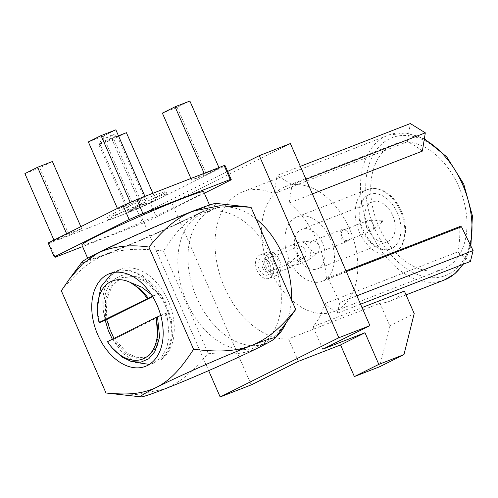 <?xml version="1.0" encoding="UTF-8"?>
<svg xmlns="http://www.w3.org/2000/svg" width="498" height="498" viewBox="0 0 498 498"><rect width="100%" height="100%" fill="white"/><g stroke="black" fill="none" stroke-linecap="round" stroke-linejoin="round"><path stroke-width="0.37" stroke-dasharray="2.49 1.87" d="M262.651 267.8A6.281 4.177 -111.3 0 0 268.677 271.784A6.281 4.177 -111.3 0 0 270.9 267.239A6.281 4.177 -111.3 0 0 268.833 261.923A6.281 4.177 -111.3 0 0 264.121 260.081A6.281 4.177 -111.3 0 0 262.651 267.8M259.215 269.312A8.939 5.945 68.7 0 1 259.962 259.184A8.939 5.945 68.7 0 1 268.011 260.946A8.939 5.945 68.7 0 1 270.962 268.515A8.939 5.945 68.7 0 1 266.592 275.251A8.939 5.945 68.7 0 1 259.215 269.312M297.804 254.117A6.281 4.177 -111.3 0 0 303.83 258.101A6.281 4.177 -111.3 0 0 305.448 250.731A6.281 4.177 -111.3 0 0 299.273 246.392A6.281 4.177 -111.3 0 0 297.804 254.117M296.665 260.877L297.399 259.19C295.831 254.852 291.567 262.539 289.039 263.859L287.651 263.448C285.939 260.006 293.222 261.724 296.422 260.983L296.665 260.877M298.196 264.376L294.573 265.253C291.069 265.664 289.332 266.368 289.363 267.358L290.421 267.42C293.061 266.66 295.999 261.512 299.111 263.1L298.196 264.376M341.995 236.861A5.484 3.648 68.7 0 1 343.278 230.12A5.484 3.648 68.7 0 1 347.392 231.732A5.484 3.648 68.7 0 1 349.198 236.369A5.484 3.648 68.7 0 1 347.255 240.341A5.484 3.648 68.7 0 1 341.995 236.861M348.438 233.568A6.486 4.314 -111.3 0 0 347.081 231.365A6.486 4.314 -111.3 0 0 342.213 229.454A6.486 4.314 -111.3 0 0 340.7 237.434A6.486 4.314 -111.3 0 0 346.925 241.549A6.486 4.314 -111.3 0 0 349.223 236.849A6.486 4.314 -111.3 0 0 348.438 233.568M381.319 221.249A0.853 0.566 -111.3 0 0 382.358 220.788A0.853 0.566 -111.3 0 0 381.319 221.249M366.534 227.312A5.484 3.648 -111.3 0 0 371.794 230.786A5.484 3.648 -111.3 0 0 372.548 230.325A5.484 3.648 -111.3 0 0 373.201 224.355A5.484 3.648 -111.3 0 0 368.682 220.402A5.484 3.648 -111.3 0 0 367.817 220.57A5.484 3.648 -111.3 0 0 366.534 227.312M310.677 249.118A6.486 4.314 -111.3 0 0 316.896 253.233A6.486 4.314 -111.3 0 0 317.643 252.81A6.486 4.314 -111.3 0 0 318.564 245.626A6.486 4.314 -111.3 0 0 313.03 240.957A6.486 4.314 -111.3 0 0 312.19 241.144A6.486 4.314 -111.3 0 0 310.677 249.118M297.113 254.634A10.103 6.723 -111.3 0 0 306.812 261.045A10.103 6.723 -111.3 0 0 307.969 260.379A10.103 6.723 -111.3 0 0 309.407 249.187A10.103 6.723 -111.3 0 0 300.78 241.916A10.103 6.723 -111.3 0 0 299.479 242.209A10.103 6.723 -111.3 0 0 297.113 254.634M265.92 266.779A10.103 6.723 -111.3 0 0 275.612 273.19A10.103 6.723 -111.3 0 0 278.214 261.332A10.103 6.723 -111.3 0 0 268.285 254.354A10.103 6.723 -111.3 0 0 265.92 266.779M264.45 267.513A12.562 8.36 -111.3 0 0 276.508 275.481A12.562 8.36 -111.3 0 0 279.739 260.74A12.562 8.36 -111.3 0 0 267.389 252.063A12.562 8.36 -111.3 0 0 264.45 267.513M257.055 270.395A12.562 8.36 -111.3 0 0 269.107 278.357A12.562 8.36 -111.3 0 0 272.338 263.623A12.562 8.36 -111.3 0 0 259.993 254.945A12.562 8.36 -111.3 0 0 257.055 270.395M162.373 113.121L177.176 107.356L189.869 101.026M190.927 178.483L191.68 180.208L204.373 173.87L219.176 168.112L206.483 174.443L191.68 180.208M177.176 107.356L206.483 174.443M204.143 173.335L204.373 173.87M218.946 167.577L219.176 168.112M118.456 135.792L111.602 138.456L98.909 144.794L113.712 139.029L126.405 132.698M111.602 138.456L140.915 205.543L155.712 199.785L143.019 206.116L128.223 211.88L140.915 205.543M98.909 144.794L128.223 211.88M152.88 193.292L155.712 199.785M113.712 139.029L143.019 206.116M24.9 173.603L39.703 167.845L52.396 161.508M53.946 240.092L54.207 240.69L66.9 234.359L81.703 228.594L69.01 234.931L54.207 240.69M39.703 167.845L69.01 234.931M66.639 233.755L66.9 234.359M80.857 226.658L81.703 228.594M88.364 141.93L103.167 136.166L115.86 129.835M117.41 208.419L117.671 209.017L130.364 202.686L145.167 196.922L132.474 203.259L117.671 209.017M103.167 136.166L132.474 203.259M144.93 196.386L145.167 196.922M120.522 269.368A49.719 33.073 -111.3 0 1 167.975 300.338A49.719 33.073 -111.3 0 1 160.898 359.78C163.269 358.398 165.977 354.19 169.027 347.162L171.001 338.771L171.412 329.477C171.686 325.829 168.94 313.298 167.278 309.98L162.927 300.767L157.275 292.662C150.757 283.754 143.468 278.32 135.406 276.359C130.451 274.51 125.745 274.267 121.288 275.612L115.225 278.699C114.447 279.017 112.785 280.71 110.251 283.779C107.219 288.037 105.277 293.054 104.418 298.831C103.491 301.545 103.559 307.814 104.624 317.649A49.719 33.073 -111.3 0 1 120.522 269.368L113.494 272.157A49.719 33.073 68.7 0 1 114.87 271.566A49.719 33.073 68.7 0 1 157.723 293.839L152.4 296.192M160.723 315.439L167.926 312.296A49.719 33.073 -111.3 0 0 159.547 293.129L157.723 293.839M160.898 359.78L168.766 350.324L172.464 336.231L171.399 319.511L165.398 301.844L155.799 287.047L142.297 275.307L129.337 270.258L114.951 271.535M105.146 320.152L104.624 317.649M166.095 313.005A49.719 33.073 68.7 0 1 167.751 320.525L169.015 335.932L166.818 347.797L161.383 357.527L153.297 363.316L149.356 364.393M135.543 362.351L122.589 353.175L112.361 339.225M55.334 257.198L49.24 243.254L48.182 242.968M150.315 203.209L136.57 209.26L142.665 223.204L156.409 217.153L150.315 203.209L225.202 165.834M112.193 135.444A6.916 0.317 -23.6 0 1 105.109 138.625A6.916 0.317 -23.6 0 1 101.05 140.062A6.916 0.317 -23.6 0 1 107.257 137.025A6.916 0.317 -23.6 0 1 113.706 134.535A6.916 0.317 -23.6 0 1 112.193 135.444M115.106 137.155A9.574 0.436 156.4 0 0 117.217 135.917A9.574 0.436 156.4 0 0 117.204 135.898A9.574 0.436 156.4 0 0 108.271 139.347A9.574 0.436 156.4 0 0 99.675 143.561A9.574 0.436 156.4 0 0 99.675 143.58A9.574 0.436 156.4 0 0 105.483 141.488A9.574 0.436 156.4 0 0 115.106 137.155M144.42 204.242A9.574 0.436 -23.6 0 1 134.796 208.575A9.574 0.436 -23.6 0 1 128.982 210.666A9.574 0.436 -23.6 0 1 131.099 209.428A9.574 0.436 -23.6 0 1 140.722 205.095A9.574 0.436 -23.6 0 1 146.53 203.003A9.574 0.436 -23.6 0 1 144.42 204.242M115.555 215.478A31.909 1.457 -23.6 0 1 147.632 201.036A31.909 1.457 -23.6 0 1 166.998 194.058A31.909 1.457 -23.6 0 1 138.338 208.17A31.909 1.457 -23.6 0 1 108.514 219.612A31.909 1.457 -23.6 0 1 115.555 215.478M114.49 213.044A31.909 1.457 -23.6 0 1 146.568 198.602A31.909 1.457 -23.6 0 1 165.934 191.624A31.909 1.457 -23.6 0 1 137.274 205.736A31.909 1.457 -23.6 0 1 107.45 217.178A31.909 1.457 -23.6 0 1 114.49 213.044M203.707 191.73A66.483 3.032 -23.6 0 1 189.041 200.339A66.483 3.032 -23.6 0 1 122.209 230.425A66.483 3.032 -23.6 0 1 81.865 244.966M142.665 223.204L82.575 246.597M204.361 193.224L156.409 217.153M136.57 209.26L49.24 243.254M195.421 214.949A66.483 3.032 -23.6 0 1 128.59 245.035A66.483 3.032 -23.6 0 1 88.246 259.57A66.483 3.032 -23.6 0 1 147.956 230.176A66.483 3.032 -23.6 0 1 210.088 206.34A66.483 3.032 -23.6 0 1 195.421 214.949M82.014 262.004A73.393 3.343 156.4 0 0 105.377 254.808A73.393 3.343 156.4 0 0 200.233 213.076A73.393 3.343 156.4 0 0 216.107 203.421M61.329 290.757C74.949 274.516 87.138 262.247 105.377 254.808C123.747 247.979 141.569 248.527 163.469 250.998C174.879 233.662 184.515 221.38 200.233 213.076C215.323 205.836 231.601 205.338 251.042 207.286M108.763 393.314L137.174 394.516L164.085 389.181C182.206 381.81 194.469 369.553 208.133 353.238C227.916 355.024 242.906 354.987 258.941 347.448L274.641 336.194L287.869 320.917M186.594 301.72A72.067 47.939 -111.3 0 0 255.729 347.417A72.067 47.939 -111.3 0 0 274.261 262.869A72.067 47.939 -111.3 0 0 203.445 213.107A72.067 47.939 -111.3 0 0 186.594 301.72M163.469 250.998L208.133 353.238M113.949 338.435L114.291 339.063L167.926 312.296M159.547 293.129L152.643 296.578M114.291 339.063L107.45 341.678M167.751 320.525L164.813 313.572M99.525 322.704L97.315 308.399M112.43 272.761L113.494 272.157M152.818 295.999L151.355 294.542M105.626 319.934L105.52 299.074L110.681 286.555L119.613 278.656L121.263 277.934L132.057 276.633L143.418 280.48L157.275 292.662M109.996 329.533L106.261 313.784L106.977 298.507L112.137 285.989L121.07 278.089L122.72 277.367L135.406 276.359M156.609 347.598L148.41 356.282L146.978 356.917L137.541 357.689L127.513 353.325L114.521 338.895M156.048 317.475L158.134 337.563L154.43 349.515L146.954 356.848L145.522 357.489L136.085 358.255L126.056 353.891L113.065 339.468M112.087 347.778L107.842 341.846M256.177 219.039A72.067 47.939 -111.3 0 0 213.586 209.154A72.067 47.939 -111.3 0 0 196.735 297.773A72.067 47.939 -111.3 0 0 265.87 343.471A72.067 47.939 -111.3 0 0 275.531 337.594M285.603 323.986A72.067 47.939 -111.3 0 0 291.374 299.603M422.354 151.118A77.651 51.655 -111.3 0 0 407.37 141.787L410.327 123.548M305.99 179.292L292.096 184.696L289.133 202.979A77.651 51.655 68.7 0 1 326.389 278.5L328.257 278.65L339.879 302.435L337.221 313.292L324.379 303.805A77.651 51.655 68.7 0 1 312.987 326.682L362.04 307.583M312.383 193.927L289.133 202.979M300.338 166.363L277.106 175.408L292.096 184.696M407.37 141.787L274.149 193.641L277.106 175.408M470.442 261.431L457.6 251.944A77.651 51.655 -111.3 0 0 459.61 226.64M457.6 251.944L324.379 303.805M360.564 304.21L337.221 313.292M356.898 295.812L339.879 302.435M346.322 271.615L328.257 278.65M345.998 270.868L326.389 278.5M322.362 242.75A21.277 14.149 -111.3 0 0 301.95 229.261A21.277 14.149 -111.3 0 0 296.478 254.223A21.277 14.149 -111.3 0 0 317.388 268.914A21.277 14.149 -111.3 0 0 322.362 242.75M392.673 215.385A21.277 14.149 68.7 0 1 387.693 241.542A21.277 14.149 68.7 0 1 366.789 226.851A21.277 14.149 68.7 0 1 372.261 201.889A21.277 14.149 68.7 0 1 392.673 215.385M397.429 213.007A29.251 19.459 68.7 0 1 390.588 248.975A29.251 19.459 68.7 0 1 361.847 228.775A29.251 19.459 68.7 0 1 369.367 194.457A29.251 19.459 68.7 0 1 397.429 213.007M330.292 238.791A34.567 22.995 68.7 0 1 322.206 281.302A34.567 22.995 68.7 0 1 288.236 257.429A34.567 22.995 68.7 0 1 297.125 216.873A34.567 22.995 68.7 0 1 330.292 238.791M349.652 229.136A67.012 44.577 68.7 0 1 333.977 311.536A67.012 44.577 68.7 0 1 268.123 265.26A67.012 44.577 68.7 0 1 285.36 186.638A67.012 44.577 68.7 0 1 349.652 229.136M458.814 186.638A67.012 44.577 68.7 0 1 443.145 269.038A67.012 44.577 68.7 0 1 377.291 222.762A67.012 44.577 68.7 0 1 394.522 144.14A67.012 44.577 68.7 0 1 458.814 186.638M298.377 361.355L288.554 338.877L379.955 303.294L389.778 325.779L379.551 366.783M389.778 325.779L414.212 313.584M322.81 349.166L312.987 326.682M379.955 303.294A77.651 51.655 -111.3 0 0 390.382 300.991A77.651 51.655 -111.3 0 0 404.388 291.1M227.654 171.443L140.61 214.881L208.656 370.637M290.378 143.549L171.698 202.779L140.61 214.881M171.698 202.779L251.253 384.879M288.554 338.877A77.651 51.655 68.7 0 1 220.035 275.419A77.651 51.655 68.7 0 1 242.644 191.855A77.651 51.655 68.7 0 1 274.149 193.641M400.604 211.426A34.567 22.995 -111.3 0 0 367.437 189.501A34.567 22.995 -111.3 0 0 358.548 230.057A34.567 22.995 -111.3 0 0 392.517 253.93A34.567 22.995 -111.3 0 0 400.604 211.426M424.259 139.359A77.651 51.655 -111.3 0 0 388.073 135.238A77.651 51.655 -111.3 0 0 365.47 218.809A77.651 51.655 -111.3 0 0 433.982 282.26A77.651 51.655 -111.3 0 0 444.409 279.963M462.63 264.475A77.651 51.655 -111.3 0 0 470.33 244.91M462.941 184.577A73.928 49.178 68.7 0 1 422.385 276.203A73.928 49.178 68.7 0 1 371.178 158.993A73.928 49.178 68.7 0 1 462.941 184.577M268.833 261.923L268.011 260.946M270.9 267.239L270.962 268.515M299.273 246.392L264.121 260.081M303.83 258.101L296.422 260.983M289.039 263.859L268.677 271.784M299.111 263.1L297.399 259.19M289.363 267.358L287.651 263.448M347.392 231.732L347.081 231.365M349.198 236.369L349.223 236.849M381.655 220.178L368.682 220.402M382.252 221.722L372.548 230.325M367.817 220.57L343.278 230.12M371.794 230.786L347.255 240.341M342.213 229.454L312.19 241.144M346.925 241.549L316.896 253.233M313.03 240.957L300.78 241.916M317.643 252.81L307.969 260.379M267.389 252.063L259.993 254.945M276.508 275.481L269.107 278.357M299.479 242.209L268.285 254.354M306.812 261.045L297.792 264.556M290.446 267.414L275.612 273.19M114.87 271.566L109.417 273.688M153.297 363.316L145.491 366.354M101.05 140.062L99.675 143.561M113.706 134.535L117.204 135.898M99.675 143.58L128.982 210.666M117.217 135.917L146.53 203.003M166.998 194.058L165.934 191.624M108.514 219.612L107.45 217.178M87.679 258.269L88.246 259.57M209.521 205.039L210.088 206.34M121.263 277.934L122.72 277.367M145.522 357.489L146.978 356.917M213.586 209.154L203.445 213.107M265.87 343.471L255.729 347.417M372.261 201.889L301.95 229.261M387.693 241.542L317.388 268.914M390.588 248.975C387.761 250.17 384.369 250.04 380.404 248.589L373.867 244.605C369.037 240.54 365.252 235.025 362.519 228.059C360.029 221.243 359.195 214.812 360.029 208.78L362.108 201.665C364.05 197.893 366.466 195.49 369.367 194.457M297.125 216.873L367.437 189.501L375.187 188.393L382.377 190.261C390.388 193.959 396.75 200.918 401.456 211.152C405.204 220.023 406.374 228.557 404.974 236.755C402.533 248.253 396.501 252.542 392.517 253.93L322.206 281.302M242.644 191.855L388.073 135.238L405.64 132.898L424.371 138.668M463.227 264.245L470.89 246.056M333.977 311.536L443.145 269.038M285.36 186.638L394.522 144.14M406.044 294.897L390.382 300.991"/><path stroke-width="0.75" d="M218.946 167.577L189.869 101.026L175.066 106.784L162.373 113.121L190.927 178.483M175.066 106.784L204.143 173.335M152.88 193.292L126.405 132.698L118.456 135.792M80.857 226.658L52.396 161.508L37.593 167.272L24.9 173.603L53.946 240.092M37.593 167.272L66.639 233.755M144.93 196.386L115.86 129.835L101.057 135.599L88.364 141.93L117.41 208.419M101.057 135.599L130.252 202.431M112.361 339.225L108.39 330.697L105.146 320.152M97.789 334.824A49.719 33.073 -111.3 0 0 145.491 366.354A49.719 33.073 -111.3 0 0 158.277 308.019A49.719 33.073 -111.3 0 0 109.417 273.688A49.719 33.073 -111.3 0 0 97.789 334.824M149.356 364.393L135.543 362.351M224.15 165.548L225.202 165.834L231.296 179.778L230.244 179.492L224.15 165.548L136.813 199.542L142.907 213.493L129.163 219.537L123.068 205.593L136.813 199.542M123.068 205.593L48.182 242.968L54.276 256.912L55.334 257.198L82.575 246.597M87.679 258.269L81.865 244.966A66.483 3.032 -23.6 0 1 96.531 236.357A66.483 3.032 -23.6 0 1 163.363 206.265A66.483 3.032 -23.6 0 1 203.707 191.73L209.521 205.039M231.296 179.778L204.361 193.224M142.907 213.493L230.244 179.492M54.276 256.912L129.163 219.537M248.278 206.969L216.107 203.421A73.393 3.343 156.4 0 0 192.956 211.096L219.78 205.774L251.042 207.286L295.712 309.526C282.03 325.848 269.791 338.098 251.664 345.475A73.393 3.343 156.4 0 0 156.808 387.207A73.393 3.343 156.4 0 0 140.934 396.862A73.393 3.343 156.4 0 0 164.085 389.181A73.393 3.343 156.4 0 0 258.941 347.448A73.393 3.343 156.4 0 0 275.027 338.279A73.393 3.343 156.4 0 0 251.664 345.475C233.164 352.341 215.36 351.744 193.579 349.285C182.424 366.298 172.333 379.127 156.808 387.207C140.934 394.783 125.259 394.765 105.999 392.997L140.934 396.862M98.1 252.835A73.393 3.343 156.4 0 0 82.014 262.004L69.172 279.359L82.245 264.22L98.1 252.835A73.393 3.343 -23.6 0 1 192.956 211.096C174.698 218.541 162.547 230.804 148.908 247.045C130.177 244.313 113.245 246.242 98.1 252.835M105.999 392.997L61.329 290.757L69.172 279.359M295.712 309.526L275.027 338.279M193.579 349.285L148.908 247.045M152.643 296.578L106.616 319.548L109.996 329.533L113.949 338.435M155.83 317.531A41.876 27.857 -111.3 0 1 146.119 357.259A41.876 27.857 -111.3 0 1 111.222 346.745A41.876 27.857 -111.3 0 1 107.45 341.678L156.185 317.375L158.183 341.622L154.803 351.632L148.796 358.741L140.822 362.183L131.397 361.567L121.755 356.904L112.087 347.778M156.048 317.475L160.723 315.439M152.818 295.999L99.077 322.511L99.525 322.704L106.616 319.548M97.315 308.399L100.689 287.016L112.43 272.761M151.355 294.542L141.843 287.215L130.538 282.565A41.876 27.857 -111.3 0 0 97.427 311.306A41.876 27.857 -111.3 0 0 99.077 322.511M157.505 316.909L159.59 336.997L156.609 347.598M147.203 298.489C143.156 292.432 138.494 287.751 133.221 284.445C138.73 287.551 143.723 292.102 148.192 298.103M133.221 284.445L130.538 282.565M291.374 299.603A72.067 47.939 -111.3 0 0 282.721 254.858A72.067 47.939 -111.3 0 0 256.177 219.039M275.531 337.594A72.067 47.939 -111.3 0 0 285.603 323.986M300.338 166.363L410.327 123.548L425.317 132.835L422.354 151.118L312.383 193.927M425.317 132.835L305.99 179.292M345.998 270.868L459.61 226.64L461.472 226.789L473.1 250.575L470.442 261.431L360.564 304.21M473.1 250.575L356.898 295.812M461.472 226.789L346.322 271.615M362.04 307.583L404.388 291.1L414.212 313.584L403.984 354.595L379.551 366.783L354.383 376.581L378.816 364.387L364.99 332.739L322.81 349.166L369.927 325.642L338.845 337.744L259.29 155.65L227.654 171.443M354.383 376.581L340.557 344.933L364.99 332.739M403.984 354.595L378.816 364.387M340.557 344.933L298.377 361.355L251.253 384.879L220.166 396.974L338.845 337.744M369.927 325.642L290.378 143.549L259.29 155.65M208.656 370.637L220.166 396.974M470.33 244.91A77.651 51.655 -111.3 0 0 462.574 184.478A77.651 51.655 -111.3 0 0 424.259 139.359M463.227 264.245L454.805 273.794L444.409 279.963A77.651 51.655 -111.3 0 0 462.63 264.475M97.427 311.306L97.297 308.399M111.222 346.745L112.598 348.382M424.371 138.668L446.743 156.851L463.763 184.098L472.415 215.864L470.89 246.056M444.409 279.963L406.044 294.897"/></g></svg>
